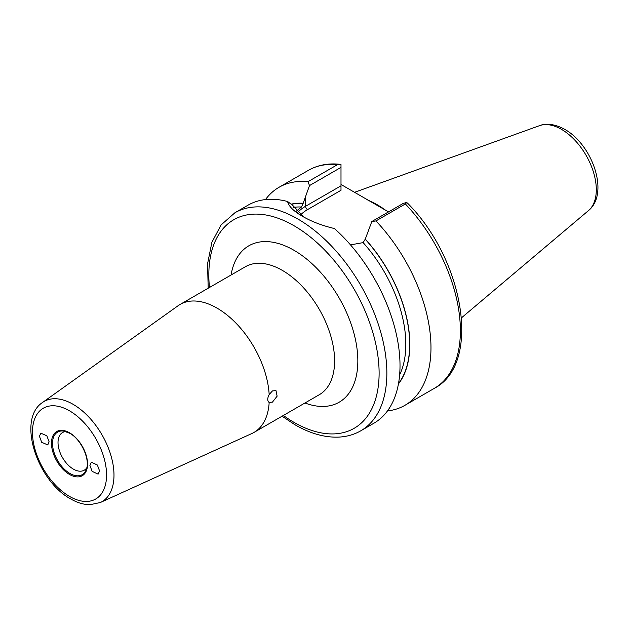 <?xml version="1.0" encoding="UTF-8"?>
<svg xmlns="http://www.w3.org/2000/svg" width="629" height="629" viewBox="0 0 629 629"><rect width="100%" height="100%" fill="white"/><g stroke="black" fill="none" stroke-linecap="round" stroke-linejoin="round"><path stroke-width="0.94" d="M39.43 436.251L40.791 433.153L46.845 435.795L49.117 441.833L47.757 444.931L41.703 442.289L39.43 436.251M99.579 470.972L98.108 474.14L92.093 471.325L89.9 465.381L91.378 462.221L97.385 465.035L99.579 470.972M86.794 467.764A21.724 12.541 60 0 1 84.239 470.185A21.724 12.541 60 0 1 73.381 469.116A21.724 12.541 60 0 1 59.189 449.971A21.724 12.541 60 0 1 62.515 432.563A21.724 12.541 60 0 1 65.896 431.565M367.886 200.156A87.282 50.391 60 0 1 377.18 204.708A87.282 50.391 60 0 1 385.994 210.526M340.997 184.478L388.502 211.91M269.165 402.497A73.884 42.662 60 0 1 253.974 432.43A73.884 42.662 60 0 1 251.859 433.515L100.349 502.516A57.868 33.408 60 0 0 111.294 456.764A57.868 33.408 60 0 0 73.074 404.305A57.868 33.408 60 0 0 42.575 402.442L178.086 305.733A73.884 42.662 60 0 1 180.083 304.452A73.884 42.662 60 0 1 217.029 308.108A73.884 42.662 60 0 1 269.165 394.58L272.459 390.916L275.997 390.64L277.122 396.176L272.459 402.088L269.157 402.497C267.27 400.948 267.27 398.306 269.165 394.58M302.478 216.313L302.486 216.321C311.567 221.565 322.213 225.638 334.416 228.539A125.879 72.681 60 0 1 373.941 423.199L360.787 430.802A125.879 72.681 60 0 0 380.081 329.926A125.879 72.681 60 0 0 297.839 219.002A125.879 72.681 60 0 0 234.9 212.767L248.062 205.164A125.879 72.681 60 0 1 287.587 201.5L292.807 205.471L304.066 217.209M296.235 211.25L301.448 207.012A103.989 60.038 -120 0 0 293.444 207.373M399.635 374.868A103.989 60.038 -120 0 0 363.122 242.613L365.276 239.106A106.922 61.736 60 0 1 398.432 383.942M404.903 405.328L434.317 388.345A125.879 72.681 -120 0 0 405.359 203.953L375.945 220.936A125.879 72.681 60 0 1 404.903 405.328A125.879 72.681 60 0 1 387.488 410.918M375.945 220.936L371.818 221.542L403.307 203.364L406.719 202.467L407.899 203.513C464.194 260.327 481.775 363.766 434.317 388.345M365.276 239.106L371.818 221.542M265.477 199.582A125.879 72.681 60 0 1 279.024 187.293A125.879 72.681 60 0 1 307.974 181.695L337.388 164.712A125.879 72.681 -120 0 0 308.438 170.31C317.7 165.05 328.173 163.045 339.849 164.295L337.388 164.712M302.486 216.321C293.68 211.242 288.711 206.304 287.587 201.5M363.122 242.613L350.51 244.885M291.298 204.323A106.726 61.618 60 0 1 303.17 203.426L303.17 203.253A106.922 61.736 60 0 0 291.101 204.173M305.584 196.303L305.584 206.265L340.997 185.822L340.997 167.393L309.507 185.571L303.17 203.253M309.507 185.571L307.974 181.695M303.17 203.426L301.448 207.012M339.849 164.295L340.997 164.523L340.997 167.393M340.997 185.822L340.997 190.288L307.518 209.614A41.325 23.855 0 0 0 300.591 214.921M405.359 203.953L406.719 202.467M69.505 432.776A25.514 14.734 60 0 1 87.549 464.029A25.514 14.734 60 0 1 69.505 474.447A25.514 14.734 60 0 1 51.468 443.193A25.514 14.734 60 0 1 69.505 432.776M69.898 473.448A24.57 14.184 -120 0 0 86.126 469.91C90.725 460.664 81.487 439.372 69.733 433.279L63.694 431.069A24.57 14.184 -120 0 0 52.812 447.164A24.57 14.184 -120 0 0 69.898 473.448M283.38 415.447A120.406 69.52 -120 0 0 293.971 422.334A120.406 69.52 -120 0 0 379.114 373.17A120.406 69.52 -120 0 0 293.971 225.701A120.406 69.52 -120 0 0 209.488 287.477M69.615 433.169A24.57 14.184 -120 0 0 63.694 431.069M561.461 129.346A49.282 28.454 60 0 1 592.919 170.451A49.282 28.454 60 0 1 588.508 210.566C609.8 193.307 592.109 144.411 564.724 129.354C552.954 122.844 544.022 123.756 539.493 125.666A49.282 28.454 60 0 1 561.461 129.346M180.083 304.452L245.42 266.727A73.884 42.662 60 0 1 282.366 270.391A73.884 42.662 60 0 1 330.634 335.501A73.884 42.662 60 0 1 319.304 394.705L253.974 432.43M231.071 275.015A90.309 52.136 60 0 1 293.971 250.279A90.309 52.136 60 0 1 357.594 354.379A90.309 52.136 60 0 1 304.955 402.992M69.505 410.816A52.411 30.255 60 0 1 106.568 475.005A52.411 30.255 60 0 1 69.505 496.399A52.411 30.255 60 0 1 32.449 432.217A52.411 30.255 60 0 1 69.505 410.816M365.276 239.287A106.726 61.618 60 0 1 398.503 383.541M297.603 212.563A44.061 25.435 180 0 1 305.584 206.265A2.736 1.58 -120 0 0 307.518 209.614M282.075 416.201L295.103 424.834C310.231 433.554 324.753 437.65 338.685 437.108C346.768 436.715 354.135 434.608 360.787 430.802M588.508 210.566L461.529 317.794M42.575 402.442C16.598 419.386 37.308 481.043 70.645 498.907C77.21 502.72 83.673 504.647 90.049 504.694L100.349 502.516M279.024 187.293L308.438 170.31M539.493 125.666L354.567 192.317M208.183 288.224L207.57 263.763L211.894 242.283L221.117 224.899L234.9 212.767"/></g></svg>
